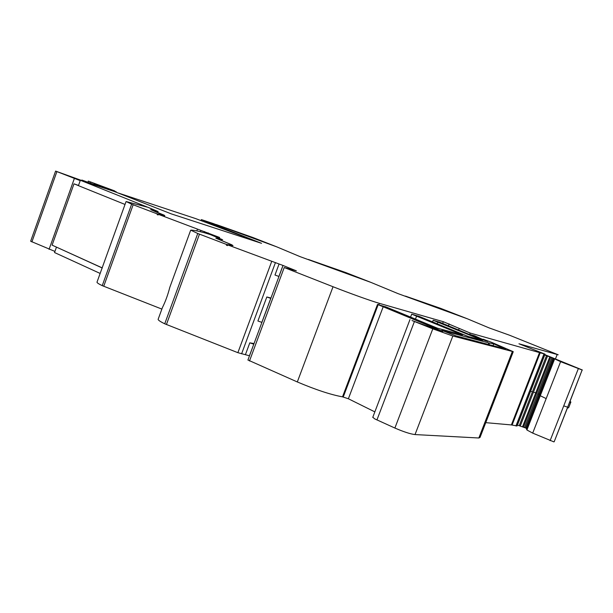 <?xml version="1.0" encoding="UTF-8"?>
<svg xmlns="http://www.w3.org/2000/svg" width="613" height="613" viewBox="0 0 613 613"><rect width="100%" height="100%" fill="white"/><g stroke="black" fill="none" stroke-linecap="round" stroke-linejoin="round"><path stroke-width="0.92" d="M148.285 207.47L80.357 180.26L78.433 185.647L125.021 204.458M171.387 213.914L261.536 243.323L171.387 213.914L114.125 191.432L80.357 180.26M102.256 267.996L56.863 247.3M131.649 204.175L126.247 201.577L147.725 207.248L157.257 211.24L150.698 209.615L163.855 215.37L157.411 213.975L131.649 204.175L102.241 285.65C98.708 283.957 96.961 282.8 97 282.179L97.023 282.11M554.198 441.72L567.347 408.212L568.688 407.63L570.895 402.005L569.577 402.519L582.135 369.999L554.221 441.659M553.937 441.896L532.697 433.107L526.904 429.989L526.368 428.717L553.777 358.475L554.42 358.628L544.689 354.981M539.701 394.542L538.812 394.182L525.625 427.981L526.506 428.357M525.625 427.981L517.387 425.062M485.757 422.656L511.38 424.932L517.043 425.958L545.011 354.145L470.209 333.058L443.306 321.702L379.347 303.328C371.394 301.083 349.893 293.389 333.035 286.738L284.217 267.529L296.378 270.862L282.984 265.444L227.722 244.901L233.001 245.614L231.706 244.748L216.856 238.549L222.619 239.729L210.872 234.756L219.669 237.492L158.338 214.328L164.813 215.722L164.154 215.171L151.633 209.96L158.169 211.577L148.3 207.432M372.819 417.215L374.604 418.825L394.887 428.043C403.66 431.843 410.373 434.019 415.032 434.571L478.845 437.996L480.04 437.406L513.196 351.847M374.849 411.882L348.376 398.764L342.514 396.849L377.508 304.423L378.788 304.799L379.347 303.328M247.928 360L297.32 381.953C315.626 389.722 330.691 394.688 342.514 396.849M227.722 244.901L227.461 245.614L226.419 245.215L226.68 244.503L197.754 233.492L164.736 323.802L237.875 352.682L249.499 355.785M164.736 323.802C160.384 321.679 158.185 320.193 158.123 319.35L158.2 319.158M102.241 285.65L161.87 309.09M56.442 247.2L54.534 252.541L100.149 273.444M545.011 354.145L518.958 343.778L558.213 354.797L509.388 335.165L489.212 327.94L467.52 318.852L398.082 293.642L371.087 282.463L300.094 256.648L276.792 246.87L213.01 223.469L201.378 219.607L201.041 220.527M118.968 193.241L195.754 218.634L261.536 243.323L201.378 219.607M158.338 214.328L158.108 214.964L157.181 214.611L158.162 214.826M216.282 224.55L253.131 237.591L276.394 246.71L216.282 224.55M308.362 259.468L345.793 272.563L370.643 282.279L308.37 259.445M405.492 296.133L440.525 308.316L467.022 318.653L405.5 296.11M582.135 369.999L560.604 361.678L553.777 358.475M470.209 333.058L469.696 334.399L474.523 335.732L482.715 339.456L469.696 334.399M385.286 306.791L378.788 304.799M418.166 316.116L411.698 314.155L462.486 334.905L437.398 328.17L385.332 306.661M439.107 322.055L433.161 320.262L482.546 340.345L468.278 336.529L418.204 316.009M439.138 321.963L477.037 337.648L487.71 341.464L483.09 339.188L491.864 342.445L513.257 351.686L452.831 336.008L432.793 328.836L412.013 320.538L440.096 330.851L442.693 331.487L441.26 330.805L377.508 304.423M249.437 355.755L253.797 344.2M253.736 344.169L249.805 342.836L254.035 343.571M270.961 298.01L266.824 296.983L270.816 298.393M197.754 233.492L190.735 230.151C192.666 229.967 197.248 230.848 204.489 232.771L210.29 234.572L221.622 239.361L215.837 238.173L230.68 244.38L231.944 245.223L226.68 244.503M161.985 308.791L162.43 307.573C165.38 301.688 167.832 294.976 169.786 287.428L170.345 285.888M157.181 214.611L157.411 213.975M100.915 271.314L107.367 253.414M204.826 221.071L204.558 221.822M278.961 276.463L274.976 275.022L279.061 264.027M570.895 402.005L570.006 401.415M582.335 369.984L544.819 354.636M488.822 342.92L493.749 343.893L505.487 348.989L455.834 335.817L441.781 330.376L488.822 342.92L488.239 344.414M261.904 322.384L257.912 320.997L266.824 296.983M226.419 245.215L227.553 245.369M102.294 267.919L52.105 245.139L73.997 183.823L78.51 185.44M78.441 185.616L73.997 183.823M80.219 180.651L55.591 171.088L83.667 181.226M54.932 251.414L30.65 241.231L55.591 171.088M100.999 186.919L94.264 184.023L104.877 187.524L88.303 181.111L114.731 190.934L105.857 188.574M88.831 182.873L82.027 180.092L95.429 185.042M81.943 180.084L81.79 180.513M555.531 358.72L557.11 354.689M567.561 407.17L563.745 405.867L550.114 440.655M532.697 433.107L560.604 361.678M563.745 405.867L578.335 368.643M546.175 398.603L540.252 395.73L526.889 429.958M540.252 395.73L554.543 359.095M552.918 358.007L538.812 394.182L537.777 393.768L524.598 427.56M523.471 427.069L550.735 357.157M537.777 393.768L551.884 357.609M536.636 393.293L535.731 392.91L522.575 426.663M549.815 356.789L535.731 392.91L533.494 392.082L520.337 425.836M519.234 425.706L546.528 355.655M533.494 392.082L547.57 355.954M532.421 391.868L530.62 391.232L517.441 425.085M530.62 391.232L544.735 355.004M516.943 426.05L544.949 354.153M515.931 425.958L543.999 353.893M512.077 425.062L540.26 352.659M511.38 424.932L539.586 352.452M459.229 328.415L458.57 330.131M448.387 325.932L449.16 323.909M442.601 323.534L443.306 321.702M410.48 317.373L411.698 314.155M432.464 322.101L433.161 320.262M485.818 340.92L486.002 340.445M485.197 340.713L485.396 340.2M483.795 339.564L483.573 340.138M478.845 437.996L512.299 351.663M415.032 434.571L452.831 336.008M394.887 428.043L432.793 328.836M376.934 419.966L414.419 321.526M432.012 327.871L432.318 327.058M429.376 326.813L429.728 325.878M426.993 325.855L427.391 324.806M348.376 398.764L383.294 306.5M343.257 396.971L378.183 304.63M297.32 381.953L333.035 286.738M249.491 360.988L284.217 267.529M245.499 354.437L249.805 342.836M241.599 353.824L275.329 262.893M237.875 352.682L271.643 261.59M166.422 324.53L199.47 234.158M200.405 231.729L200.895 230.388M204.213 232.702L204.627 231.576M196.827 230.917L197.463 229.17M103.727 286.286L133.151 204.765M437.123 324.032L437.904 321.994M415.361 319.388L416.664 315.963M164.016 215.554L164.154 215.171M207.891 233.814L208.228 232.886M278.9 276.432L282.984 265.444M261.843 322.361L270.754 298.37M493.051 345.686L493.749 343.893M499.059 347.28L499.541 346.046M504.147 348.628L504.338 348.138M74.349 178.498L49.063 249.353M56.879 171.648L31.884 241.92M90.517 182.046L90.188 182.981M115.382 191.471L115.244 191.854M554.566 359.111L526.904 429.989M372.742 417.422L409.974 319.557M247.913 360.046L282.555 266.793M190.666 230.22L169.778 287.42M162.422 307.573L158.123 319.35M126.04 201.616L107.091 254.18M101.145 270.67L97 282.179M488.86 344.575L489.442 343.05M81.728 180.49L81.881 180.053M87.935 182.122L88.303 181.111M115.957 192.114L116.133 191.616"/></g></svg>
